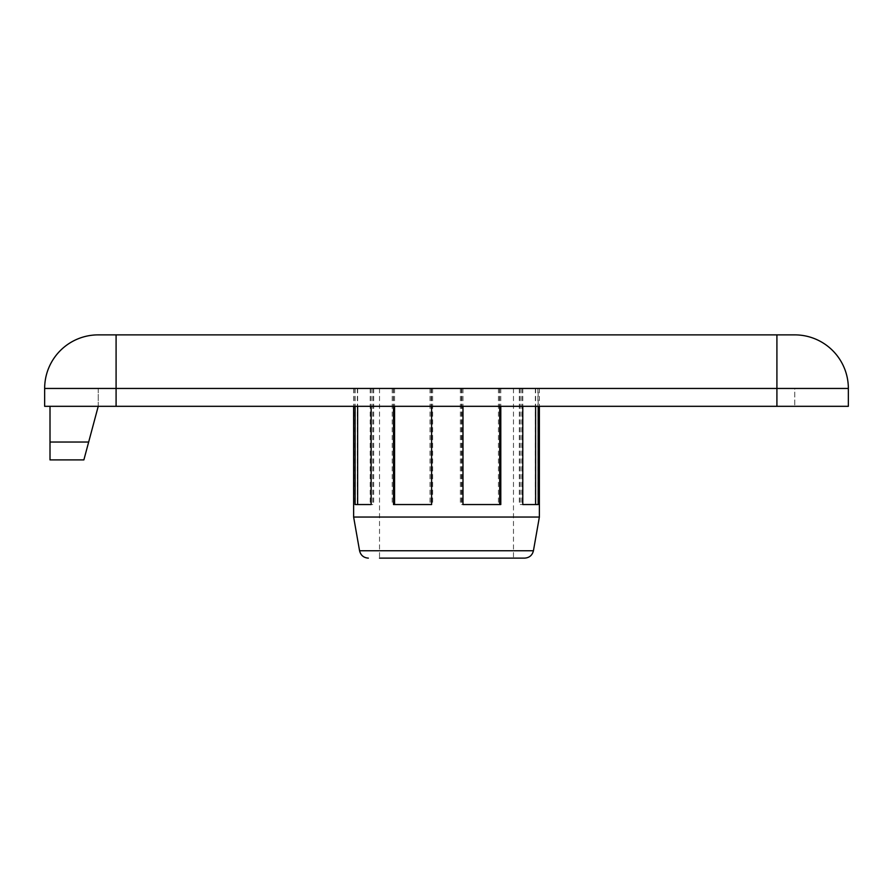 <?xml version="1.0" encoding="UTF-8"?>
<svg xmlns="http://www.w3.org/2000/svg" width="893" height="893" viewBox="0 0 893 893"><rect width="100%" height="100%" fill="white"/><g stroke="black" fill="none" stroke-linecap="round" stroke-linejoin="round"><path stroke-width="0.67" stroke-dasharray="4.46 3.35" d="M98.23 388.455L98.23 406.315L83.875 459.895L50.008 459.895L50.008 406.315L794.77 406.315L98.23 406.315L98.23 388.455L794.77 388.455L794.77 406.315L794.77 388.455L98.23 388.455M50.008 406.315L98.23 406.315M848.35 388.455L848.35 406.315L44.65 406.315L44.65 388.455A53.58 53.58 0 0 1 98.23 334.875L794.77 334.875A53.58 53.58 0 0 1 848.35 388.455L44.65 388.455A53.58 53.58 0 0 1 98.23 334.875M538.166 388.455L353.628 388.455L539.372 388.455L538.166 388.455L538.166 406.315M446.5 558.125L379.525 558.125L513.475 558.125L379.525 558.125L379.525 388.455L513.475 388.455L379.525 388.455M353.628 517.047L539.372 517.047M431.609 388.455L431.609 406.315M393.523 388.455L393.523 406.315M371.153 388.455L371.153 406.315M355.101 388.455L355.101 406.315M354.834 388.455L354.834 504.545L372.761 504.545L354.834 504.545M370.215 388.455L370.215 504.545M392.206 388.455L392.206 504.545L431.096 504.545L392.206 504.545M430.013 388.455L430.013 504.545M461.391 388.455L461.391 504.545L499.477 504.545L461.391 504.545M499.477 388.455L499.477 504.545M521.847 388.455L521.847 504.545L537.899 504.545L521.847 504.545M537.899 388.455L537.899 504.545M522.785 388.455L522.785 406.315M500.794 388.455L500.794 406.315M462.987 388.455L462.987 406.315M461.904 388.455L461.904 504.545L500.794 504.545M499.723 388.455L499.723 406.315M462.987 504.545L461.904 504.545M520.239 388.455L520.239 504.545L538.166 504.545M535.621 388.455L535.621 406.315M522.785 504.545L520.239 504.545M519.313 388.455L519.313 504.545M535.365 388.455L535.365 504.545M460.353 388.455L460.353 504.545M498.439 388.455L498.439 504.545M393.277 388.455L393.277 504.545M431.096 388.455L431.096 504.545M357.379 388.455L357.379 504.545M372.761 388.455L372.761 504.545M355.101 504.545L371.153 504.545M373.687 388.455L373.687 504.545M357.635 388.455L357.635 406.315M393.523 504.545L431.609 504.545M432.647 388.455L432.647 504.545M394.561 388.455L394.561 406.315M50.008 442.035L88.664 442.035M116.09 406.315L116.09 334.875M776.91 406.315L776.91 334.875M359.566 550.747L533.434 550.747M513.475 388.455L513.475 558.125M353.628 388.455L353.628 406.315M539.372 388.455L539.372 406.315"/><path stroke-width="1.34" d="M50.008 406.315L50.008 442.035L88.664 442.035L98.23 406.315M50.008 442.035L50.008 459.895L83.875 459.895L88.664 442.035M776.91 334.875L98.23 334.875A53.58 53.58 0 0 0 44.65 388.455L44.65 406.315L848.35 406.315L848.35 388.455A53.58 53.58 0 0 0 794.77 334.875L776.91 334.875L776.91 388.455L848.35 388.455M368.363 558.125C363.652 557.79 360.716 555.323 359.566 550.747L533.434 550.747C532.284 555.323 529.348 557.79 524.637 558.125L379.525 558.125M524.637 558.125L446.5 558.125M533.434 550.747L539.372 517.047L353.628 517.047L359.566 550.747M431.609 406.315L431.609 504.545L393.523 504.545L393.523 406.315M371.153 406.315L371.153 504.545L355.101 504.545L355.101 406.315M538.166 406.315L538.166 504.545L522.785 504.545L522.785 406.315M500.794 406.315L500.794 504.545L462.987 504.545L462.987 406.315M499.723 406.315L499.723 504.545M535.621 406.315L535.621 504.545M357.635 406.315L357.635 504.545M394.561 406.315L394.561 504.545M116.09 406.315L116.09 388.455L776.91 388.455L776.91 406.315M98.23 334.875A53.58 53.58 0 0 0 44.65 388.455L116.09 388.455L116.09 334.875M353.628 406.315L353.628 517.047M539.372 406.315L539.372 517.047"/></g></svg>

